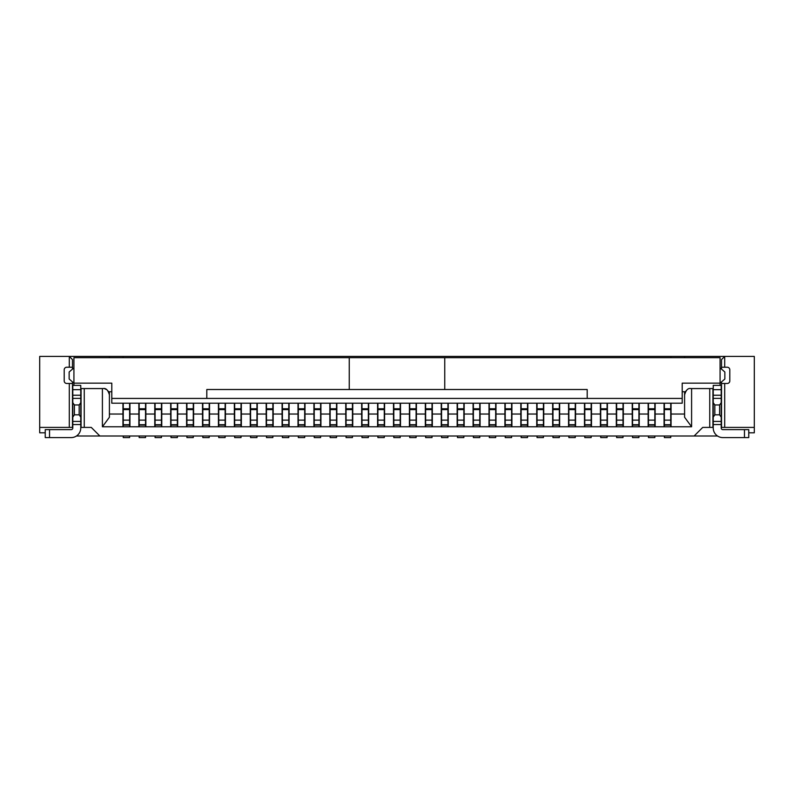 <?xml version="1.0" encoding="UTF-8"?>
<svg xmlns="http://www.w3.org/2000/svg" width="794" height="794" viewBox="0 0 794 794"><rect width="100%" height="100%" fill="white"/><g stroke="black" fill="none" stroke-linecap="round" stroke-linejoin="round"><path stroke-width="1.19" d="M123.1 357.687L123.1 356.417L39.7 356.417L39.7 427.4L72.482 427.4L72.482 381.914M45.238 432.809L39.7 432.809L39.7 427.4M717.508 435.995L76.492 435.995M84.263 427.4L84.263 388.564L81.077 388.564L81.077 427.4L91.27 427.4L99.855 435.995M84.263 388.564L102.406 388.564L102.406 426.765L109.413 417.247L109.413 394.936C108.053 390.033 105.93 387.909 103.041 388.564L102.406 388.564M691.594 426.765L691.594 388.564L690.959 388.564C688.07 387.909 685.947 390.033 684.587 394.936L684.587 417.247L691.594 426.765L102.406 426.765M691.594 388.564L709.737 388.564L709.737 427.4L702.73 427.4L694.145 435.995M104.748 388.792L106.327 389.477M107.865 390.777L108.421 391.521M109.006 392.693L109.264 393.566M109.413 414.031L122.941 414.031L122.941 403.203M122.941 426.765L122.941 414.031M123.1 356.417L754.3 356.417L754.3 432.809L748.762 432.809M721.518 369.121L721.518 359.603L724.694 356.417L724.694 367.235L727.244 367.235A2.551 2.551 0 0 1 729.795 369.786L729.795 380.922A2.551 2.551 0 0 1 727.244 383.472L721.518 383.472L721.518 427.4L754.3 427.4M721.518 381.914L721.518 383.472M721.518 367.235L724.694 367.235M724.694 427.4L724.694 383.472M709.737 388.564L712.923 388.564L712.923 427.4L709.737 427.4M671.059 403.203L671.059 414.031L684.587 414.031M684.736 393.596L684.984 392.712M685.669 391.392L686.353 390.539M671.059 414.031L671.059 426.765M684.587 356.417L684.587 357.687M684.587 391.75L684.587 398.747M713.24 385.368L721.2 385.368L713.24 385.368L713.24 428.035A9.548 9.548 0 0 0 722.788 437.583L748.762 437.583L748.762 429.623L722.788 429.623A1.588 1.588 0 0 1 721.2 428.035L721.2 424.552L713.24 424.552M685.44 391.75L682.205 391.75M444.749 357.687L444.749 389.517L349.251 389.517L349.251 357.687L720.079 357.687L720.079 385.368M444.749 389.517L587.193 389.517L587.193 398.429L111.795 398.429L111.795 403.203L682.205 403.203L682.205 383.155L720.079 383.155L724.853 379.016L724.853 372.009L720.079 367.87M349.251 357.687L73.921 357.687L73.921 385.368M587.193 398.429L682.205 398.429M111.795 398.429L111.795 383.155L73.921 383.155L69.147 379.016L69.147 372.009L73.921 367.87M80.76 428.035L80.76 424.552L72.8 424.552L72.8 428.035A1.588 1.588 0 0 1 71.212 429.623L45.238 429.623L45.238 437.583L71.212 437.583A9.548 9.548 0 0 0 80.76 428.035M72.8 385.368L80.76 385.368L72.8 385.368L72.8 395.233L80.76 395.233L80.76 424.552M80.76 395.233L80.76 389.665L72.8 389.665M80.76 385.368L80.76 389.665M109.413 356.417L109.413 357.687M109.413 391.75L109.413 398.747M72.8 395.233L72.8 402.657L74.398 404.96L79.172 404.96L80.76 402.657M80.76 417.128L79.172 414.825L74.398 414.825L72.8 417.128L72.8 402.657M72.8 417.128L72.8 424.552M108.56 391.75L111.795 391.75M349.251 389.517L206.807 389.517L206.807 398.429M79.172 414.825L79.172 404.96M72.482 369.121L72.482 359.603L69.306 356.417L69.306 367.235L72.482 367.235M72.482 383.472L66.756 383.472A2.551 2.551 0 0 1 64.205 380.922L64.205 369.786A2.551 2.551 0 0 1 66.756 367.235L69.306 367.235M69.306 383.472L69.306 427.4M74.398 404.96L74.398 414.825M721.2 385.368L721.2 424.552M721.2 417.128L719.602 414.825L714.828 414.825L713.24 417.128M714.828 414.825L714.828 404.96L713.24 402.657M714.828 404.96L719.602 404.96L721.2 402.657M719.602 404.96L719.602 414.825M664.38 435.995L664.38 437.583L670.741 437.583L670.741 435.995M670.741 426.765L670.741 403.203M664.38 426.765L664.38 403.203M670.9 357.687L670.9 356.417M664.062 426.765L664.062 403.203M664.38 420.125L670.741 420.125M664.38 409.595L670.741 409.595M655.149 403.203L655.149 426.765M655.149 414.031L664.062 414.031M648.46 435.995L648.46 437.583L654.832 437.583L654.832 435.995M654.832 426.765L654.832 403.203M648.46 426.765L648.46 403.203M648.46 409.595L654.832 409.595M648.46 420.125L654.832 420.125M648.142 426.765L648.142 403.203M639.23 403.203L639.23 426.765M639.23 414.031L648.142 414.031M632.55 435.995L632.55 437.583L638.912 437.583L638.912 435.995M638.912 426.765L638.912 403.203M632.55 426.765L632.55 403.203M632.55 409.595L638.912 409.595M632.55 420.125L638.912 420.125M632.232 426.765L632.232 403.203M623.32 403.203L623.32 426.765M623.32 414.031L632.232 414.031M616.63 435.995L616.63 437.583L623.002 437.583L623.002 435.995M623.002 426.765L623.002 403.203M616.63 426.765L616.63 403.203M616.63 409.595L623.002 409.595M616.63 420.125L623.002 420.125M616.313 426.765L616.313 403.203M607.4 403.203L607.4 426.765M607.4 414.031L616.313 414.031M600.721 435.995L600.721 437.583L607.082 437.583L607.082 435.995M607.082 426.765L607.082 403.203M600.721 426.765L600.721 403.203M600.721 409.595L607.082 409.595M600.721 420.125L607.082 420.125M600.403 426.765L600.403 403.203M591.49 403.203L591.49 426.765M591.49 414.031L600.403 414.031M584.801 435.995L584.801 437.583L591.163 437.583L591.163 435.995M591.163 426.765L591.163 403.203M584.801 426.765L584.801 403.203M584.801 409.595L591.163 409.595M584.801 420.125L591.163 420.125M584.483 426.765L584.483 403.203M575.571 403.203L575.571 426.765M575.571 414.031L584.483 414.031M568.881 435.995L568.881 437.583L575.253 437.583L575.253 435.995M575.253 426.765L575.253 403.203M568.881 426.765L568.881 403.203M568.881 409.595L575.253 409.595M568.881 420.125L575.253 420.125M568.564 426.765L568.564 403.203M559.651 403.203L559.651 426.765M559.651 414.031L568.564 414.031M552.971 435.995L552.971 437.583L559.333 437.583L559.333 435.995M559.333 426.765L559.333 403.203M552.971 426.765L552.971 403.203M552.971 409.595L559.333 409.595M552.971 420.125L559.333 420.125M552.654 426.765L552.654 403.203M543.741 403.203L543.741 426.765M543.741 414.031L552.654 414.031M537.052 435.995L537.052 437.583L543.424 437.583L543.424 435.995M543.424 426.765L543.424 403.203M537.052 426.765L537.052 403.203M537.052 409.595L543.424 409.595M537.052 420.125L543.424 420.125M536.734 426.765L536.734 403.203M527.821 403.203L527.821 426.765M527.821 414.031L536.734 414.031M521.142 435.995L521.142 437.583L527.504 437.583L527.504 435.995M527.504 426.765L527.504 403.203M521.142 426.765L521.142 403.203M521.142 409.595L527.504 409.595M521.142 420.125L527.504 420.125M520.824 426.765L520.824 403.203M511.912 403.203L511.912 426.765M511.912 414.031L520.824 414.031M505.222 435.995L505.222 437.583L511.594 437.583L511.594 435.995M511.594 426.765L511.594 403.203M505.222 426.765L505.222 403.203M505.222 409.595L511.594 409.595M505.222 420.125L511.594 420.125M504.905 426.765L504.905 403.203M495.992 403.203L495.992 426.765M495.992 414.031L504.905 414.031M489.312 435.995L489.312 437.583L495.674 437.583L495.674 435.995M495.674 426.765L495.674 403.203M489.312 426.765L489.312 403.203M489.312 409.595L495.674 409.595M489.312 420.125L495.674 420.125M488.995 426.765L488.995 403.203M480.082 403.203L480.082 426.765M480.082 414.031L488.995 414.031M473.393 435.995L473.393 437.583L479.765 437.583L479.765 435.995M479.765 426.765L479.765 403.203M473.393 426.765L473.393 403.203M473.393 409.595L479.765 409.595M473.393 420.125L479.765 420.125M473.075 426.765L473.075 403.203M464.162 403.203L464.162 426.765M464.162 414.031L473.075 414.031M457.483 435.995L457.483 437.583L463.845 437.583L463.845 435.995M463.845 426.765L463.845 403.203M457.483 426.765L457.483 403.203M457.483 409.595L463.845 409.595M457.483 420.125L463.845 420.125M457.155 426.765L457.155 403.203M448.243 403.203L448.243 426.765M448.243 414.031L457.155 414.031M441.563 435.995L441.563 437.583L447.925 437.583L447.925 435.995M447.925 426.765L447.925 403.203M441.563 426.765L441.563 403.203M441.563 409.595L447.925 409.595M441.563 420.125L447.925 420.125M441.246 426.765L441.246 403.203M432.333 403.203L432.333 426.765M432.333 414.031L441.246 414.031M425.644 435.995L425.644 437.583L432.015 437.583L432.015 435.995M432.015 426.765L432.015 403.203M425.644 426.765L425.644 403.203M425.644 409.595L432.015 409.595M425.644 420.125L432.015 420.125M425.326 426.765L425.326 403.203M416.413 403.203L416.413 426.765M416.413 414.031L425.326 414.031M409.734 435.995L409.734 437.583L416.096 437.583L416.096 435.995M416.096 426.765L416.096 403.203M409.734 426.765L409.734 403.203M409.734 409.595L416.096 409.595M409.734 420.125L416.096 420.125M409.416 426.765L409.416 403.203M400.504 403.203L400.504 426.765M400.504 414.031L409.416 414.031M393.814 435.995L393.814 437.583L400.186 437.583L400.186 435.995M400.186 426.765L400.186 403.203M393.814 426.765L393.814 403.203M393.814 409.595L400.186 409.595M393.814 420.125L400.186 420.125M393.496 426.765L393.496 403.203M384.584 403.203L384.584 426.765M384.584 414.031L393.496 414.031M377.904 435.995L377.904 437.583L384.266 437.583L384.266 435.995M384.266 426.765L384.266 403.203M377.904 426.765L377.904 403.203M377.904 409.595L384.266 409.595M377.904 420.125L384.266 420.125M377.587 426.765L377.587 403.203M368.674 403.203L368.674 426.765M368.674 414.031L377.587 414.031M361.985 435.995L361.985 437.583L368.356 437.583L368.356 435.995M368.356 426.765L368.356 403.203M361.985 426.765L361.985 403.203M361.985 409.595L368.356 409.595M361.985 420.125L368.356 420.125M361.667 426.765L361.667 403.203M352.754 403.203L352.754 426.765M352.754 414.031L361.667 414.031M346.075 435.995L346.075 437.583L352.437 437.583L352.437 435.995M352.437 426.765L352.437 403.203M346.075 426.765L346.075 403.203M346.075 409.595L352.437 409.595M346.075 420.125L352.437 420.125M345.757 426.765L345.757 403.203M336.845 403.203L336.845 426.765M336.845 414.031L345.757 414.031M330.155 435.995L330.155 437.583L336.517 437.583L336.517 435.995M336.517 426.765L336.517 403.203M330.155 426.765L330.155 403.203M330.155 409.595L336.517 409.595M330.155 420.125L336.517 420.125M329.838 426.765L329.838 403.203M320.925 403.203L320.925 426.765M320.925 414.031L329.838 414.031M314.235 435.995L314.235 437.583L320.607 437.583L320.607 435.995M320.607 426.765L320.607 403.203M314.235 426.765L314.235 403.203M314.235 409.595L320.607 409.595M314.235 420.125L320.607 420.125M313.918 426.765L313.918 403.203M305.005 403.203L305.005 426.765M305.005 414.031L313.918 414.031M298.326 435.995L298.326 437.583L304.688 437.583L304.688 435.995M304.688 426.765L304.688 403.203M298.326 426.765L298.326 403.203M298.326 409.595L304.688 409.595M298.326 420.125L304.688 420.125M298.008 426.765L298.008 403.203M289.095 403.203L289.095 426.765M289.095 414.031L298.008 414.031M282.406 435.995L282.406 437.583L288.778 437.583L288.778 435.995M288.778 426.765L288.778 403.203M282.406 426.765L282.406 403.203M282.406 409.595L288.778 409.595M282.406 420.125L288.778 420.125M282.088 426.765L282.088 403.203M273.176 403.203L273.176 426.765M273.176 414.031L282.088 414.031M266.496 435.995L266.496 437.583L272.858 437.583L272.858 435.995M272.858 426.765L272.858 403.203M266.496 426.765L266.496 403.203M266.496 409.595L272.858 409.595M266.496 420.125L272.858 420.125M266.179 426.765L266.179 403.203M257.266 403.203L257.266 426.765M257.266 414.031L266.179 414.031M250.576 435.995L250.576 437.583L256.948 437.583L256.948 435.995M256.948 426.765L256.948 403.203M250.576 426.765L250.576 403.203M250.576 409.595L256.948 409.595M250.576 420.125L256.948 420.125M250.259 426.765L250.259 403.203M241.346 403.203L241.346 426.765M241.346 414.031L250.259 414.031M234.667 435.995L234.667 437.583L241.029 437.583L241.029 435.995M241.029 426.765L241.029 403.203M234.667 426.765L234.667 403.203M234.667 409.595L241.029 409.595M234.667 420.125L241.029 420.125M234.349 426.765L234.349 403.203M225.436 403.203L225.436 426.765M225.436 414.031L234.349 414.031M218.747 435.995L218.747 437.583L225.119 437.583L225.119 435.995M225.119 426.765L225.119 403.203M218.747 426.765L218.747 403.203M218.747 409.595L225.119 409.595M218.747 420.125L225.119 420.125M218.429 426.765L218.429 403.203M209.517 403.203L209.517 426.765M209.517 414.031L218.429 414.031M202.837 435.995L202.837 437.583L209.199 437.583L209.199 435.995M209.199 426.765L209.199 403.203M202.837 426.765L202.837 403.203M202.837 409.595L209.199 409.595M202.837 420.125L209.199 420.125M202.51 426.765L202.51 403.203M193.597 403.203L193.597 426.765M193.597 414.031L202.51 414.031M186.918 435.995L186.918 437.583L193.279 437.583L193.279 435.995M193.279 426.765L193.279 403.203M186.918 426.765L186.918 403.203M186.918 409.595L193.279 409.595M186.918 420.125L193.279 420.125M186.6 426.765L186.6 403.203M177.687 403.203L177.687 426.765M177.687 414.031L186.6 414.031M170.998 435.995L170.998 437.583L177.37 437.583L177.37 435.995M177.37 426.765L177.37 403.203M170.998 426.765L170.998 403.203M170.998 409.595L177.37 409.595M170.998 420.125L177.37 420.125M170.68 426.765L170.68 403.203M161.768 403.203L161.768 426.765M161.768 414.031L170.68 414.031M155.088 435.995L155.088 437.583L161.45 437.583L161.45 435.995M161.45 426.765L161.45 403.203M155.088 426.765L155.088 403.203M155.088 409.595L161.45 409.595M155.088 420.125L161.45 420.125M154.77 426.765L154.77 403.203M145.858 403.203L145.858 426.765M145.858 414.031L154.77 414.031M139.168 435.995L139.168 437.583L145.54 437.583L145.54 435.995M145.54 426.765L145.54 403.203M139.168 426.765L139.168 403.203M139.168 409.595L145.54 409.595M139.168 420.125L145.54 420.125M138.851 426.765L138.851 403.203M138.851 414.031L129.938 414.031L129.938 426.765M129.938 414.031L129.938 403.203M123.259 435.995L123.259 437.583L129.62 437.583L129.62 435.995M129.62 426.765L129.62 403.203M123.259 426.765L123.259 403.203M123.259 409.595L129.62 409.595M123.259 420.125L129.62 420.125M80.76 398.37L72.8 398.37M72.8 421.416L80.76 421.416M49.536 429.623L49.536 437.583M744.464 437.583L744.464 429.623M713.24 421.416L721.2 421.416M721.2 398.37L713.24 398.37M713.24 395.233L721.2 395.233M721.2 389.665L713.24 389.665M664.38 425.108L670.741 425.108M664.38 424.721L670.741 424.721M670.741 409.506L664.38 409.506M654.832 409.506L648.46 409.506M648.46 424.721L654.832 424.721M648.46 425.108L654.832 425.108M638.912 409.506L632.55 409.506M632.55 424.721L638.912 424.721M632.55 425.108L638.912 425.108M623.002 409.506L616.63 409.506M616.63 424.721L623.002 424.721M616.63 425.108L623.002 425.108M607.082 409.506L600.721 409.506M600.721 424.721L607.082 424.721M600.721 425.108L607.082 425.108M591.163 409.506L584.801 409.506M584.801 424.721L591.163 424.721M584.801 425.108L591.163 425.108M575.253 409.506L568.881 409.506M568.881 424.721L575.253 424.721M568.881 425.108L575.253 425.108M559.333 409.506L552.971 409.506M552.971 424.721L559.333 424.721M552.971 425.108L559.333 425.108M543.424 409.506L537.052 409.506M537.052 424.721L543.424 424.721M537.052 425.108L543.424 425.108M527.504 409.506L521.142 409.506M521.142 424.721L527.504 424.721M521.142 425.108L527.504 425.108M511.594 409.506L505.222 409.506M505.222 424.721L511.594 424.721M505.222 425.108L511.594 425.108M495.674 409.506L489.312 409.506M489.312 424.721L495.674 424.721M489.312 425.108L495.674 425.108M479.765 409.506L473.393 409.506M473.393 424.721L479.765 424.721M473.393 425.108L479.765 425.108M463.845 409.506L457.483 409.506M457.483 424.721L463.845 424.721M457.483 425.108L463.845 425.108M447.925 409.506L441.563 409.506M441.563 424.721L447.925 424.721M441.563 425.108L447.925 425.108M432.015 409.506L425.644 409.506M425.644 424.721L432.015 424.721M425.644 425.108L432.015 425.108M416.096 409.506L409.734 409.506M409.734 424.721L416.096 424.721M409.734 425.108L416.096 425.108M400.186 409.506L393.814 409.506M393.814 424.721L400.186 424.721M393.814 425.108L400.186 425.108M384.266 409.506L377.904 409.506M377.904 424.721L384.266 424.721M377.904 425.108L384.266 425.108M368.356 409.506L361.985 409.506M361.985 424.721L368.356 424.721M361.985 425.108L368.356 425.108M352.437 409.506L346.075 409.506M346.075 424.721L352.437 424.721M346.075 425.108L352.437 425.108M336.517 409.506L330.155 409.506M330.155 424.721L336.517 424.721M330.155 425.108L336.517 425.108M320.607 409.506L314.235 409.506M314.235 424.721L320.607 424.721M314.235 425.108L320.607 425.108M304.688 409.506L298.326 409.506M298.326 424.721L304.688 424.721M298.326 425.108L304.688 425.108M288.778 409.506L282.406 409.506M282.406 424.721L288.778 424.721M282.406 425.108L288.778 425.108M272.858 409.506L266.496 409.506M266.496 424.721L272.858 424.721M266.496 425.108L272.858 425.108M256.948 409.506L250.576 409.506M250.576 424.721L256.948 424.721M250.576 425.108L256.948 425.108M241.029 409.506L234.667 409.506M234.667 424.721L241.029 424.721M234.667 425.108L241.029 425.108M225.119 409.506L218.747 409.506M218.747 424.721L225.119 424.721M218.747 425.108L225.119 425.108M209.199 409.506L202.837 409.506M202.837 424.721L209.199 424.721M202.837 425.108L209.199 425.108M193.279 409.506L186.918 409.506M186.918 424.721L193.279 424.721M186.918 425.108L193.279 425.108M177.37 409.506L170.998 409.506M170.998 424.721L177.37 424.721M170.998 425.108L177.37 425.108M161.45 409.506L155.088 409.506M155.088 424.721L161.45 424.721M155.088 425.108L161.45 425.108M145.54 409.506L139.168 409.506M139.168 424.721L145.54 424.721M139.168 425.108L145.54 425.108M129.62 409.506L123.259 409.506M123.259 424.721L129.62 424.721M123.259 425.108L129.62 425.108M670.741 424.78L664.38 424.78M670.741 408.781L664.38 408.781M654.832 408.781L648.46 408.781M654.832 424.78L648.46 424.78M638.912 408.781L632.55 408.781M638.912 424.78L632.55 424.78M623.002 408.781L616.63 408.781M623.002 424.78L616.63 424.78M607.082 408.781L600.721 408.781M607.082 424.78L600.721 424.78M591.163 408.781L584.801 408.781M591.163 424.78L584.801 424.78M575.253 408.781L568.881 408.781M575.253 424.78L568.881 424.78M559.333 408.781L552.971 408.781M559.333 424.78L552.971 424.78M543.424 408.781L537.052 408.781M543.424 424.78L537.052 424.78M527.504 408.781L521.142 408.781M527.504 424.78L521.142 424.78M511.594 408.781L505.222 408.781M511.594 424.78L505.222 424.78M495.674 408.781L489.312 408.781M495.674 424.78L489.312 424.78M479.765 408.781L473.393 408.781M479.765 424.78L473.393 424.78M463.845 408.781L457.483 408.781M463.845 424.78L457.483 424.78M447.925 408.781L441.563 408.781M447.925 424.78L441.563 424.78M432.015 408.781L425.644 408.781M432.015 424.78L425.644 424.78M416.096 408.781L409.734 408.781M416.096 424.78L409.734 424.78M400.186 408.781L393.814 408.781M400.186 424.78L393.814 424.78M384.266 408.781L377.904 408.781M384.266 424.78L377.904 424.78M368.356 408.781L361.985 408.781M368.356 424.78L361.985 424.78M352.437 408.781L346.075 408.781M352.437 424.78L346.075 424.78M336.517 408.781L330.155 408.781M336.517 424.78L330.155 424.78M320.607 408.781L314.235 408.781M320.607 424.78L314.235 424.78M304.688 408.781L298.326 408.781M304.688 424.78L298.326 424.78M288.778 408.781L282.406 408.781M288.778 424.78L282.406 424.78M272.858 408.781L266.496 408.781M272.858 424.78L266.496 424.78M256.948 408.781L250.576 408.781M256.948 424.78L250.576 424.78M241.029 408.781L234.667 408.781M241.029 424.78L234.667 424.78M225.119 408.781L218.747 408.781M225.119 424.78L218.747 424.78M209.199 408.781L202.837 408.781M209.199 424.78L202.837 424.78M193.279 408.781L186.918 408.781M193.279 424.78L186.918 424.78M177.37 408.781L170.998 408.781M177.37 424.78L170.998 424.78M161.45 408.781L155.088 408.781M161.45 424.78L155.088 424.78M145.54 408.781L139.168 408.781M145.54 424.78L139.168 424.78M129.62 408.781L123.259 408.781M129.62 424.78L123.259 424.78"/></g></svg>
